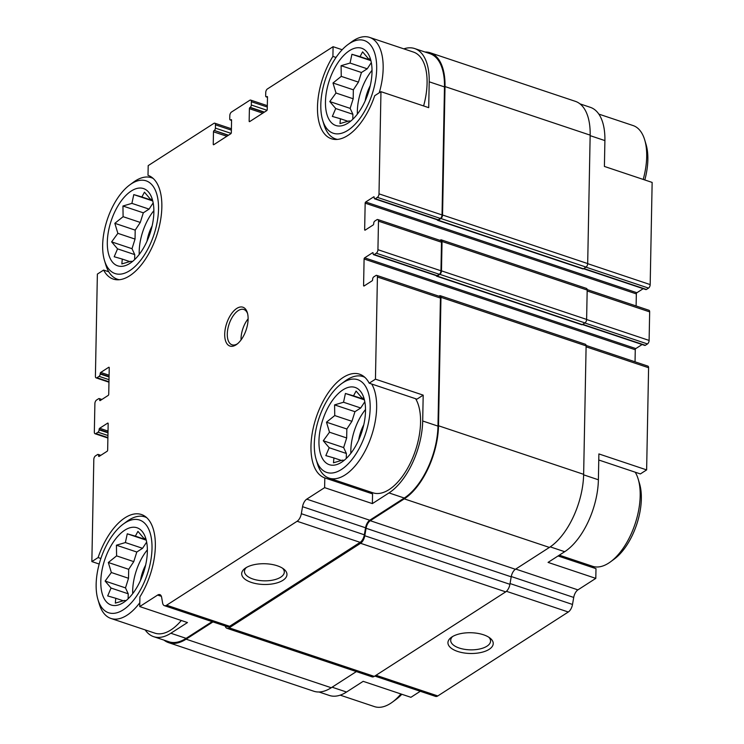 <?xml version="1.0" encoding="UTF-8"?>
<svg xmlns="http://www.w3.org/2000/svg" width="744" height="744" viewBox="0 0 744 744"><rect width="100%" height="100%" fill="white"/><g stroke="black" fill="none" stroke-linecap="round" stroke-linejoin="round"><path stroke-width="1.12" d="M128.126 598.79L128.219 593.796L125.494 587.89L128.517 578.274L128.693 569.318L133.771 561.627L136.803 552.02L142.56 548.309L146.661 542.097M147.358 551.416A40.734 20.432 -71.5 0 0 145.843 538.665A40.734 20.432 -71.5 0 0 118.259 535.801A40.734 20.432 -71.5 0 0 101.026 587.314A40.734 20.432 -71.5 0 0 124.778 601.626A40.734 20.432 -71.5 0 0 147.358 551.416M126.071 600.622L124.276 600.473L115.32 603.114L115.776 598.278L107.685 595.935L111.051 588.048L105.127 581.073L111.349 572.527L108.326 562.501L116.594 555.88L116.427 545.203L125.383 542.562L127.27 533.811L135.362 536.145L137.938 531.374L143.862 538.34L145.573 538.544L146.391 540.776M346.276 458.462L346.379 453.477L343.644 447.572L346.676 437.956L346.844 429L351.921 421.309L354.953 411.692L360.71 407.991L364.811 401.779M365.509 411.097A40.734 20.432 -71.5 0 0 363.993 398.347A40.734 20.432 -71.5 0 0 336.409 395.483A40.734 20.432 -71.5 0 0 319.176 446.986A40.734 20.432 -71.5 0 0 342.928 461.299A40.734 20.432 -71.5 0 0 365.509 411.097M344.221 460.303L342.426 460.155L333.47 462.796L333.935 457.951L325.835 455.616L329.201 447.73L323.277 440.755L329.499 432.208L326.477 422.183L334.744 415.561L334.586 404.885L343.533 402.244L345.421 393.483L353.521 395.827L356.088 391.046L362.012 398.021L363.723 398.226L364.541 400.449M352.796 119.273L352.889 114.278L350.154 108.373L353.186 98.766L353.353 89.81L358.431 82.119L361.463 72.503L367.229 68.801L371.321 62.589M372.019 71.908A40.734 20.432 -71.5 0 0 370.503 59.157A40.734 20.432 -71.5 0 0 342.919 56.293A40.734 20.432 -71.5 0 0 325.686 107.796A40.734 20.432 -71.5 0 0 349.438 122.109A40.734 20.432 -71.5 0 0 372.019 71.908M350.731 121.105L348.936 120.965L339.98 123.597L340.445 118.761L332.345 116.427L335.711 108.531L329.787 101.565L336.009 93.019L332.987 82.993L341.254 76.372L341.096 65.686L350.052 63.054L351.931 54.293L360.031 56.637L362.598 51.857L368.522 58.832L370.233 59.036L371.051 61.259M134.636 259.591L134.738 254.606L132.004 248.701L135.036 239.084L135.203 230.129L140.281 222.437L143.313 212.821L149.07 209.12L153.171 202.907M153.869 212.226A40.734 20.432 -71.5 0 0 152.353 199.476A40.734 20.432 -71.5 0 0 124.769 196.611A40.734 20.432 -71.5 0 0 107.536 248.115A40.734 20.432 -71.5 0 0 131.288 262.427A40.734 20.432 -71.5 0 0 153.869 212.226M132.581 261.432L130.786 261.284L121.83 263.925L122.295 259.079L114.195 256.745L117.561 248.859L111.637 241.884L117.859 233.337L114.836 223.312L123.104 216.69L122.946 206.014L131.902 203.372L133.78 194.612L141.881 196.955L144.448 192.175L150.372 199.15L152.083 199.355L152.901 201.578M145.173 629.898A57.26 28.718 108.5 0 0 153.655 636.669A57.26 28.718 108.5 0 0 170.841 633.246L187.469 622.551L139.733 606.574L139.918 596.855A54.703 27.435 -71.5 0 0 141.434 514.513A54.703 27.435 -71.5 0 0 98.106 557.563L91.856 561.581L99.185 564.036M100.868 558.484L98.106 557.563M108.773 271.802L103.621 270.072L97.371 274.099L95.409 376.269A2.79 1.404 108.5 0 0 96.125 377.887L108.959 382.184M103.621 270.072A54.703 27.435 -71.5 0 0 113.237 279.074A54.703 27.435 -71.5 0 0 156.584 235.96A54.703 27.435 -71.5 0 0 148.01 175.342L148.196 165.624L213.909 123.355A2.79 1.404 108.5 0 1 214.746 123.188A2.79 1.404 108.5 0 1 215.453 124.815L215.388 128.117A1.86 0.93 108.5 0 1 214.3 130.46L228.231 135.38M332.094 687.196L346.537 692.032L363.165 681.337L410.911 697.305L420.276 691.278M583.631 474.839L598.39 479.778L598.883 453.924L646.629 469.901L640.379 473.928L598.771 460.006M591.08 565.784A54.703 27.435 -71.5 0 0 595.99 568.658L595.804 578.376L548.058 562.399L564.687 551.704A57.26 28.718 108.5 0 0 598.39 479.778M595.99 568.658L558.065 555.963M416.938 399.165L369.201 383.188L375.45 379.17L423.187 395.138L416.938 399.165M367.648 491.031A54.703 27.435 -71.5 0 0 372.558 493.895L324.812 477.918L324.626 487.646L372.372 503.614L388.991 492.919L404.271 498.034L369.759 520.233A7.449 3.739 108.5 0 0 365.555 527.784L364.346 534.806A7.449 3.739 108.5 0 1 360.143 542.357L229.636 626.299A7.449 3.739 108.5 0 1 227.404 626.746L164.377 605.653A7.449 3.739 108.5 0 1 162.601 602.947L161.634 597.33A7.449 3.739 108.5 0 0 159.848 594.623A7.449 3.739 108.5 0 0 157.616 595.07L139.733 606.574M372.558 493.895L372.372 503.614M336.028 57.455L332.903 56.414A54.703 27.435 -71.5 0 0 331.387 138.747A54.703 27.435 -71.5 0 0 374.716 95.706L380.965 91.679L428.711 107.657L429.204 81.803L444.484 86.918L442.029 214.942A2.79 1.404 108.5 0 1 440.383 218.448L438.253 219.815A1.86 0.93 108.5 0 1 437.695 219.926L374.678 198.843A1.86 0.93 108.5 0 1 374.204 197.765L374.213 197.346A0.93 0.465 108.5 0 0 373.972 196.807A0.93 0.465 108.5 0 0 373.693 196.862L365.713 201.996L636.892 292.727L643.188 288.681M342.166 49.727L333.089 46.695L332.903 56.414M587.686 263.674L650.182 284.589L652.144 182.42L604.407 166.442L604.9 140.588A57.26 28.718 108.5 0 0 590.345 107.331L580.004 103.872M586.086 345.43L647.875 366.113A2.79 1.404 108.5 0 1 648.591 367.731L646.629 469.901M595.804 578.376L577.921 589.88A7.449 3.739 108.5 0 0 573.717 597.432L572.508 604.454A7.449 3.739 108.5 0 1 568.295 612.005L437.798 695.947A7.449 3.739 108.5 0 1 435.556 696.393L374.809 676.064M346.537 692.032A57.26 28.718 108.5 0 1 329.35 695.454L318.999 691.985M650.182 284.589A2.79 1.404 108.5 0 1 648.545 288.095L646.415 289.463A1.86 0.93 108.5 0 1 645.857 289.574L583.51 268.714M365.713 201.996A0.93 0.465 108.5 0 0 365.164 203.168L636.343 293.899A0.93 0.465 108.5 0 1 636.892 292.727M636.343 293.899L636.111 305.97M587.165 289.593L648.954 310.267A2.79 1.404 108.5 0 1 649.661 311.885L649.112 340.427A2.79 1.404 108.5 0 1 647.466 343.942L645.346 345.309A1.86 0.93 108.5 0 1 644.778 345.421L582.431 324.561M642.109 344.528L635.822 348.573A0.93 0.465 108.5 0 0 635.274 349.745L635.041 361.817M403.815 48.853A57.26 28.718 108.5 0 1 414.65 48.546L429.93 53.661A57.26 28.718 108.5 0 1 444.484 86.918M425.001 52.015A58.19 29.183 108.5 0 1 430.227 52.778A58.19 29.183 108.5 0 1 445.014 86.574L442.55 215.007A2.79 1.404 108.5 0 1 440.904 218.522L438.244 220.233A1.86 0.93 108.5 0 1 437.686 220.345A1.86 0.93 108.5 0 1 437.267 219.787M365.164 203.168L364.653 229.636A0.93 0.465 108.5 0 0 364.895 230.175A0.93 0.465 108.5 0 0 365.174 230.119L373.153 224.986A0.93 0.465 108.5 0 0 373.702 223.823L373.711 223.405A1.86 0.93 108.5 0 1 374.809 221.07L376.938 219.694A2.79 1.404 108.5 0 1 377.775 219.536L440.792 240.619A2.79 1.404 108.5 0 1 441.499 242.237L440.959 270.779A2.79 1.404 108.5 0 1 439.313 274.294L437.184 275.661A1.86 0.93 108.5 0 1 436.626 275.773L373.6 254.681A1.86 0.93 108.5 0 1 373.135 253.602L373.135 253.193A0.93 0.465 108.5 0 0 372.902 252.653A0.93 0.465 108.5 0 0 372.623 252.7L364.644 257.833L635.822 348.573M439.992 240.349L440.495 240.033A2.79 1.404 108.5 0 1 441.332 239.866A2.79 1.404 108.5 0 1 442.048 241.484L441.48 270.853A2.79 1.404 108.5 0 1 439.834 274.359L437.174 276.071A1.86 0.93 108.5 0 1 436.616 276.182A1.86 0.93 108.5 0 1 436.198 275.624M452.008 636.892A22.646 10.379 -178.9 0 0 451.292 637.385A22.646 10.379 -178.9 0 0 455.774 650.74A22.646 10.379 -178.9 0 0 485.088 651.307A22.646 10.379 -178.9 0 0 490.082 638.129A22.646 10.379 -178.9 0 0 452.008 636.892M91.856 561.581L93.818 459.411A2.79 1.404 108.5 0 1 95.455 455.905L97.585 454.538A1.86 0.93 108.5 0 1 98.143 454.426A1.86 0.93 108.5 0 1 98.617 455.505L99.445 456.202M96.125 377.887A2.79 1.404 108.5 0 0 96.962 377.729L99.091 376.352A1.86 0.93 108.5 0 0 100.18 374.018L100.189 373.6A0.93 0.465 108.5 0 1 100.738 372.437L108.717 367.303A0.93 0.465 108.5 0 1 108.996 367.248A0.93 0.465 108.5 0 1 109.238 367.787L108.726 394.255A0.93 0.465 108.5 0 1 108.178 395.427L100.198 400.56A0.93 0.465 108.5 0 1 99.919 400.616A0.93 0.465 108.5 0 1 99.687 400.077L99.687 399.658A1.86 0.93 108.5 0 0 99.222 398.579A1.86 0.93 108.5 0 0 98.654 398.691L96.534 400.058A2.79 1.404 108.5 0 0 94.888 403.574L94.339 432.115A2.79 1.404 108.5 0 0 95.046 433.733A2.79 1.404 108.5 0 0 95.883 433.566L98.013 432.199A1.86 0.93 108.5 0 0 99.11 429.855L99.119 429.446A0.93 0.465 108.5 0 1 99.668 428.274L107.648 423.141A0.93 0.465 108.5 0 1 107.927 423.085A0.93 0.465 108.5 0 1 108.168 423.624L107.657 450.101A0.93 0.465 108.5 0 1 107.108 451.273L99.129 456.407A0.93 0.465 108.5 0 1 98.85 456.463A0.93 0.465 108.5 0 1 98.608 455.923M333.089 46.695L267.384 88.964A2.79 1.404 108.5 0 0 265.738 92.47L265.673 95.781A1.86 0.93 108.5 0 0 266.147 96.86A1.86 0.93 108.5 0 0 266.705 96.748L266.975 96.581A0.93 0.465 108.5 0 1 267.254 96.525A0.93 0.465 108.5 0 1 267.487 97.064L267.254 109.47A0.93 0.465 108.5 0 1 266.705 110.642L249.677 121.598A0.93 0.465 108.5 0 1 249.398 121.644A0.93 0.465 108.5 0 1 249.156 121.105L249.398 108.698A0.93 0.465 108.5 0 1 249.947 107.527L250.207 107.359A1.86 0.93 108.5 0 0 251.305 105.016L251.37 101.714A2.79 1.404 108.5 0 0 250.663 100.087A2.79 1.404 108.5 0 0 249.826 100.254L231.468 112.065A2.79 1.404 108.5 0 0 229.822 115.571L229.757 118.882A1.86 0.93 108.5 0 0 230.231 119.961A1.86 0.93 108.5 0 0 230.789 119.849L231.059 119.682A0.93 0.465 108.5 0 1 231.338 119.626A0.93 0.465 108.5 0 1 231.57 120.165L231.338 132.572A0.93 0.465 108.5 0 1 230.789 133.743L213.761 144.699A0.93 0.465 108.5 0 1 213.482 144.755A0.93 0.465 108.5 0 1 213.24 144.206L213.482 131.8A0.93 0.465 108.5 0 1 214.03 130.628M375.45 379.17L377.413 277.001A2.79 1.404 108.5 0 0 376.697 275.373A2.79 1.404 108.5 0 0 375.86 275.54L373.73 276.908A1.86 0.93 108.5 0 0 372.642 279.251L372.632 279.66A0.93 0.465 108.5 0 1 372.084 280.832L364.104 285.966A0.93 0.465 108.5 0 1 363.825 286.022A0.93 0.465 108.5 0 1 363.584 285.482L364.095 259.005A0.93 0.465 108.5 0 1 364.644 257.833M430.227 52.778L575.363 101.342A58.19 29.183 108.5 0 1 590.159 135.138L587.686 263.571A2.79 1.404 108.5 0 1 586.049 267.077L583.389 268.789A1.86 0.93 108.5 0 1 582.831 268.9L437.686 220.345M441.332 239.866L586.467 288.421A2.79 1.404 108.5 0 1 587.183 290.048L586.616 319.418A2.79 1.404 108.5 0 1 584.97 322.924L582.31 324.635A1.86 0.93 108.5 0 1 581.752 324.747L436.616 276.182M438.923 296.196L439.425 295.87A2.79 1.404 108.5 0 1 440.262 295.703L585.398 344.267A2.79 1.404 108.5 0 1 586.114 345.886L583.64 474.328A58.19 29.183 108.5 0 1 549.398 547.426L515.415 569.281A7.449 3.739 108.5 0 0 511.212 576.832L509.919 584.31A7.449 3.739 108.5 0 1 505.715 591.861L374.288 676.398A7.449 3.739 108.5 0 1 372.056 676.845L226.911 628.28A7.449 3.739 108.5 0 1 225.227 626.011M440.262 295.703A2.79 1.404 108.5 0 1 440.969 297.33L438.504 425.763A58.19 29.183 108.5 0 1 404.262 498.861L370.279 520.716L515.415 569.281M226.911 628.28A7.449 3.739 108.5 0 0 229.152 627.834L360.58 543.297A7.449 3.739 108.5 0 0 364.783 535.745L366.076 528.268A7.449 3.739 108.5 0 1 370.279 520.716M356.357 671.59L331.247 687.744A58.19 29.183 108.5 0 1 313.773 691.223L168.637 642.658A58.19 29.183 108.5 0 1 163.996 640.128M212.961 621.91L186.102 639.18A58.19 29.183 108.5 0 1 168.637 642.658M376.697 275.373L439.723 296.456A2.79 1.404 108.5 0 1 440.429 298.084L437.974 426.107A57.26 28.718 108.5 0 1 404.271 498.034M212.124 621.631L186.121 638.352A57.26 28.718 108.5 0 1 168.935 641.774L153.655 636.669M388.991 492.919A57.26 28.718 108.5 0 0 422.694 420.992L423.187 395.138M324.626 487.646L306.742 499.15L369.759 520.233M164.377 605.653A7.449 3.739 108.5 0 0 166.619 605.207L297.116 521.265A7.449 3.739 108.5 0 0 301.329 513.713L302.538 506.692A7.449 3.739 108.5 0 1 306.742 499.15M245.753 567.886A22.646 10.379 -178.9 0 0 245.036 568.379A22.646 10.379 -178.9 0 0 249.519 581.734A22.646 10.379 -178.9 0 0 278.842 582.292A22.646 10.379 -178.9 0 0 283.827 569.123A22.646 10.379 -178.9 0 0 245.753 567.886M414.65 48.546A57.26 28.718 108.5 0 1 429.204 81.803M380.965 91.679L379.003 193.849A2.79 1.404 108.5 0 1 377.366 197.365L375.236 198.732A1.86 0.93 108.5 0 1 374.678 198.843M377.775 219.536A2.79 1.404 108.5 0 1 378.482 221.154L377.933 249.696A2.79 1.404 108.5 0 1 376.287 253.202L374.167 254.569A1.86 0.93 108.5 0 1 373.6 254.681M248.115 319.102A20.488 10.277 -71.5 0 0 247.352 312.694A20.488 10.277 -71.5 0 0 233.486 311.252A20.488 10.277 -71.5 0 0 224.818 337.153A20.488 10.277 -71.5 0 0 236.759 344.351A20.488 10.277 -71.5 0 0 248.115 319.102M369.201 383.188A54.703 27.435 -71.5 0 0 359.584 374.195A54.703 27.435 -71.5 0 0 316.237 417.3A54.703 27.435 -71.5 0 0 324.812 477.918M452.603 636.529A19.939 9.142 -178.9 0 0 450.697 640.324A19.939 9.142 -178.9 0 0 470.45 649.847A19.939 9.142 -178.9 0 0 490.566 641.096A19.939 9.142 -178.9 0 0 488.799 637.227M246.357 567.514A19.939 9.142 -178.9 0 0 244.441 571.318A19.939 9.142 -178.9 0 0 264.204 580.841A19.939 9.142 -178.9 0 0 284.31 572.08A19.939 9.142 -178.9 0 0 282.553 568.211M316.116 459.327A48.881 24.515 -71.5 0 0 346.881 465.149A48.881 24.515 -71.5 0 0 370.168 408.103A48.881 24.515 -71.5 0 0 341.394 383.783A48.881 24.515 -71.5 0 0 316.116 459.327L317.446 463.782A53.54 26.849 -71.5 0 0 329.062 478.113L372.986 492.816A53.54 26.849 -71.5 0 0 404.011 474.105A53.54 26.849 -71.5 0 0 420.565 422.36A53.54 26.849 -71.5 0 0 415.608 398.719M97.966 599.655A48.881 24.515 -71.5 0 0 128.731 605.467A48.881 24.515 -71.5 0 0 152.008 548.421A48.881 24.515 -71.5 0 0 123.244 524.111A48.881 24.515 -71.5 0 0 97.966 599.655L99.296 604.1A53.54 26.849 -71.5 0 0 110.912 618.441L154.836 633.135A53.54 26.849 -71.5 0 0 181.303 620.487M379.235 92.795A53.54 26.849 -71.5 0 0 383.16 68.476A53.54 26.849 -71.5 0 0 369.545 37.386L413.469 52.08A53.54 26.849 108.5 0 1 427.084 83.17A53.54 26.849 108.5 0 1 423.606 105.946M644.816 179.964A48.881 24.515 -71.5 0 0 647.857 159.644A48.881 24.515 -71.5 0 0 646.034 144.345L644.704 139.9A53.54 26.849 -71.5 0 0 633.088 125.559L598.827 114.102M643.216 179.425A53.54 26.849 -71.5 0 0 646.694 156.659A53.54 26.849 -71.5 0 0 644.704 139.9M559.321 555.164L592.605 566.296A53.54 26.849 -71.5 0 0 610.508 561.832L614.246 559.088A48.881 24.515 -71.5 0 0 641.347 498.833A48.881 24.515 -71.5 0 0 639.524 483.544L638.194 479.099A53.54 26.849 -71.5 0 0 635.227 472.198M610.508 561.832A53.54 26.849 -71.5 0 0 640.184 495.848A53.54 26.849 -71.5 0 0 638.194 479.099M369.545 37.386A53.54 26.849 -71.5 0 0 351.642 41.85L347.904 44.594A48.881 24.515 -71.5 0 0 322.626 120.137A48.881 24.515 -71.5 0 0 353.391 125.95A48.881 24.515 -71.5 0 0 376.678 68.913A48.881 24.515 -71.5 0 0 347.904 44.594M322.626 120.137L323.956 124.583A53.54 26.849 -71.5 0 0 335.572 138.923A53.54 26.849 -71.5 0 0 337.441 139.407M329.062 478.113A53.54 26.849 -71.5 0 0 360.087 459.411A53.54 26.849 -71.5 0 0 376.641 407.666A53.54 26.849 -71.5 0 0 371.684 384.025M364.811 377.32A53.54 26.849 -71.5 0 0 363.035 376.576A53.54 26.849 -71.5 0 0 345.132 381.04L341.394 383.783M370.279 85.616A25.603 12.843 -71.5 0 0 365.183 100.849M372.028 70.317A38.409 19.26 -71.5 0 0 357.371 114.111M363.769 424.805A25.603 12.843 -71.5 0 0 358.673 440.039M365.518 409.507A38.409 19.26 -71.5 0 0 350.861 453.31M340.185 695.147L374.455 706.614A53.54 26.849 -71.5 0 0 392.358 702.15L396.096 699.407A48.881 24.515 -71.5 0 0 401.834 694.273M392.358 702.15A53.54 26.849 -71.5 0 0 400.923 693.966M153.171 178.448A53.54 26.849 -71.5 0 0 151.395 177.704A53.54 26.849 -71.5 0 0 133.492 182.168L129.754 184.912A48.881 24.515 -71.5 0 0 104.476 260.456A48.881 24.515 -71.5 0 0 135.241 266.278A48.881 24.515 -71.5 0 0 158.528 209.231A48.881 24.515 -71.5 0 0 129.754 184.912M104.476 260.456L105.806 264.901A53.54 26.849 -71.5 0 0 117.422 279.242A53.54 26.849 -71.5 0 0 119.291 279.725M146.661 517.638A53.54 26.849 -71.5 0 0 144.885 516.894A53.54 26.849 -71.5 0 0 126.982 521.358L123.244 524.111M110.912 618.441A53.54 26.849 -71.5 0 0 139.807 602.724M152.129 225.934A25.603 12.843 -71.5 0 0 147.033 241.168M153.878 210.636A38.409 19.26 -71.5 0 0 139.221 254.439M145.619 565.124A25.603 12.843 -71.5 0 0 140.523 580.357M147.368 549.835A38.409 19.26 -71.5 0 0 132.711 593.628M248.124 318.813A18.619 9.337 -71.5 0 0 241.056 339.924M247.603 313.633A18.619 9.337 -71.5 0 0 243.846 309.485A18.619 9.337 -71.5 0 0 229.078 324.179A18.619 9.337 -71.5 0 0 232.026 344.807A18.619 9.337 -71.5 0 0 237.522 343.747M129.875 261.618L122.295 259.079M134.738 254.606L117.561 248.859M132.004 248.701L111.637 241.884M135.036 239.084L117.859 233.337M135.203 230.129L114.836 223.312M140.281 222.437L123.104 216.69M143.313 212.821L122.946 206.014M149.07 209.12L131.902 203.372M152.669 200.936L133.78 194.612M152.52 200.517L141.881 196.955M152.241 199.783L150.372 199.15M348.025 121.3L340.445 118.761M352.889 114.278L335.711 108.531M350.154 108.373L329.787 101.565M353.186 98.766L336.009 93.019M353.353 89.81L332.987 82.993M358.431 82.119L341.254 76.372M361.463 72.503L341.096 65.686M367.229 68.801L350.052 63.054M370.819 60.617L351.931 54.293M370.67 60.19L360.031 56.637M370.4 59.455L368.522 58.832M341.505 460.49L333.935 457.951M346.379 453.477L329.201 447.73M343.644 447.572L323.277 440.755M346.676 437.956L329.499 432.208M346.844 429L326.477 422.183M351.921 421.309L334.744 415.561M354.953 411.692L334.586 404.885M360.71 407.991L343.533 402.244M364.309 399.807L345.421 393.483M364.16 399.389L353.521 395.827M363.881 398.654L362.012 398.021M123.355 600.808L115.776 598.278M128.219 593.796L111.051 588.048M125.494 587.89L105.127 581.073M128.517 578.274L111.349 572.527M128.693 569.318L108.326 562.501M133.771 561.627L116.594 555.88M136.803 552.02L116.427 545.203M142.56 548.309L125.383 542.562M146.159 540.125L127.27 533.811M146.001 539.707L135.362 536.145M145.731 538.972L143.862 538.34M586.095 346.816L648.591 367.731M550.235 546.868L564.687 551.704M515.731 569.076L577.921 589.88M590.15 135.65L604.9 140.588M511.268 576.535L573.717 597.432M510.049 583.556L572.508 604.454M506.431 591.303L568.295 612.005M376.027 675.282L437.798 695.947M98.617 455.505L99.873 455.923M107.648 423.141L108.113 423.299M99.668 428.274L108.02 431.074M99.119 429.446L107.992 432.413M99.11 429.855L107.992 432.831M99.687 399.658L100.942 400.086M99.687 400.077L100.514 400.356M108.717 367.303L109.191 367.452M100.738 372.437L109.089 375.227M100.189 373.6L109.07 376.576M100.18 374.018L109.061 376.985M214.3 130.46L228.501 135.213M213.482 131.8L226.855 136.273M213.24 144.206L214.077 144.485M231.059 119.682L231.524 119.84M230.789 119.849L231.57 120.11M250.207 107.359L264.418 112.112M249.947 107.527L264.148 112.279M249.398 108.698L262.772 113.172M249.156 121.105L249.993 121.384M266.975 96.581L267.44 96.739M266.705 96.748L267.487 97.008M585.937 267.152L648.545 288.095M583.808 268.519L646.415 289.463M373.693 196.862L374.167 197.02M364.653 229.636L365.49 229.915M587.165 290.978L649.661 311.885M586.616 319.52L649.112 340.427M584.868 322.989L647.466 343.942M582.738 324.365L645.346 345.309M372.623 252.7L373.088 252.858M364.095 259.005L635.274 349.745M363.584 285.482L364.421 285.761M440.969 297.33L586.114 345.886M438.504 425.763L583.64 474.328M404.262 498.861L549.398 547.426M366.076 528.268L511.212 576.832M364.783 535.745L509.919 584.31M360.58 543.297L505.715 591.861M229.152 627.834L374.288 676.398M186.102 639.18L331.247 687.744M445.014 86.574L590.159 135.138M442.55 215.007L587.686 263.571M440.904 218.522L586.049 267.077M438.244 220.233L583.389 268.789M442.048 241.484L587.183 290.048M441.48 270.853L586.616 319.418M439.834 274.359L584.97 322.924M437.174 276.071L582.31 324.635M377.413 277.001L440.429 298.084M422.694 420.992L437.974 426.107M302.538 506.692L365.555 527.784M301.329 513.713L364.346 534.806M297.116 521.265L360.143 542.357M166.619 605.207L229.636 626.299M157.616 595.07L161.364 596.325M170.841 633.246L186.121 638.352M98.013 432.199L107.936 435.519M95.883 433.566L107.899 437.584M99.091 376.352L109.005 379.673M96.962 377.729L108.968 381.746M215.453 124.815L231.384 130.144M215.388 128.117L231.105 133.381M251.37 101.714L267.301 107.034M251.305 105.016L267.022 110.279M379.003 193.849L442.029 214.942M377.366 197.365L440.383 218.448M375.236 198.732L438.253 219.815M378.482 221.154L441.499 242.237M377.933 249.696L440.959 270.779M376.287 253.202L439.313 274.294M374.167 254.569L437.184 275.661M98.143 454.426L100.812 455.319M95.046 433.733L107.889 438.03M99.222 398.579L101.891 399.472M214.746 123.188L231.412 128.768M230.231 119.961L231.57 120.407M250.663 100.087L267.319 105.667M266.147 96.86L267.487 97.306M337.097 139.435L335.572 138.923M364.551 377.087L363.035 376.576M152.92 178.216L151.395 177.704M118.938 279.753L117.422 279.242M146.401 517.406L144.885 516.894"/></g></svg>
